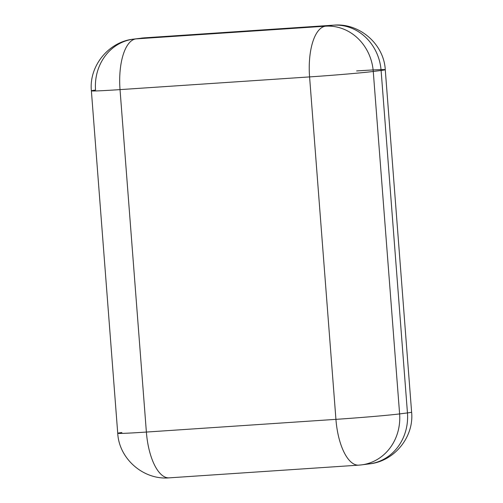 <?xml version="1.0" encoding="UTF-8"?>
<svg xmlns="http://www.w3.org/2000/svg" width="503" height="503" viewBox="0 0 503 503"><rect width="100%" height="100%" fill="white"/><g stroke="black" fill="none" stroke-linecap="round" stroke-linejoin="round"><path stroke-width="0.75" d="M169.687 477.806A48.389 19.73 -93.8 0 1 169.215 477.85A48.389 19.73 -93.8 0 1 146.379 432.058L120.028 89.616L309.584 76.909A48.389 19.73 -93.8 0 1 325.472 26.194A48.389 19.73 86.2 0 0 309.584 76.909A48.389 1.069 -4.4 0 0 373.264 71.47A48.389 44.17 -97.2 0 0 325.472 26.194L135.917 38.894A48.389 44.17 -97.2 0 0 133.54 39.127A48.389 44.17 82.8 0 1 135.917 38.894A48.389 19.73 86.2 0 0 120.028 89.616A48.389 1.069 175.6 0 1 91.383 90.842A48.389 1.069 -4.4 0 0 120.028 89.616A48.389 19.73 -93.8 0 1 135.917 38.894L143.757 37.901A48.389 44.17 -97.2 0 0 141.381 38.134A48.389 44.17 82.8 0 1 143.757 37.901L333.313 25.194A48.389 19.73 -93.8 0 1 333.785 25.15A48.389 19.73 86.2 0 0 333.313 25.194A48.389 44.17 82.8 0 1 381.104 70.47L407.455 412.919A48.389 1.069 -4.4 0 0 411.617 412.158A48.389 1.069 175.6 0 1 407.455 412.919L399.615 413.912A48.389 44.17 82.8 0 1 361.619 464.866A48.389 44.17 -97.2 0 0 399.615 413.912A48.389 1.069 175.6 0 1 335.929 419.351A48.389 19.73 86.2 0 0 358.765 465.143A48.389 19.73 -93.8 0 1 335.929 419.351L146.379 432.058A48.389 1.069 175.6 0 1 117.733 433.284A48.389 1.069 175.6 0 1 121.896 432.53M133.54 39.127C108.661 41.68 88.874 65.994 91.383 90.842A48.389 1.069 175.6 0 1 95.545 90.081A48.389 44.17 82.8 0 1 133.54 39.127L144.235 37.857A48.389 19.73 86.2 0 0 143.757 37.901A48.389 19.73 -93.8 0 1 144.235 37.857L333.785 25.15C359.381 22.78 383.946 44.075 385.267 69.716A48.389 1.069 175.6 0 1 381.104 70.47L373.264 71.47L399.615 413.912L373.264 71.47L381.104 70.47A48.389 44.17 -97.2 0 0 333.313 25.194L325.472 26.194A48.389 44.17 82.8 0 1 373.264 71.47A48.389 1.069 175.6 0 1 309.584 76.909L335.929 419.351A48.389 1.069 -4.4 0 0 399.615 413.912L407.455 412.919A48.389 44.17 82.8 0 1 369.46 463.873A48.389 44.17 82.8 0 1 367.083 464.106A48.389 44.17 -97.2 0 0 369.46 463.873A48.389 44.17 -97.2 0 0 407.455 412.919L381.104 70.47A48.389 1.069 -4.4 0 0 385.267 69.716A48.389 1.069 -4.4 0 0 356.621 70.942A48.389 1.069 175.6 0 1 381.029 69.603M117.733 433.284A48.389 1.069 -4.4 0 0 146.379 432.058A48.389 19.73 86.2 0 0 169.215 477.85C143.619 480.22 119.054 458.925 117.733 433.284L91.383 90.842M359.243 465.099A48.389 19.73 -93.8 0 1 358.765 465.143L361.619 464.866A48.389 44.17 82.8 0 1 359.243 465.099M143.757 37.901L135.917 38.894L325.472 26.194L333.313 25.194L143.757 37.901M309.584 76.909L120.028 89.616L146.379 432.058L335.929 419.351L309.584 76.909M361.619 464.866L369.46 463.873C394.339 461.32 414.126 437.006 411.617 412.158L385.267 69.716M358.765 465.143L169.215 477.85"/></g></svg>
